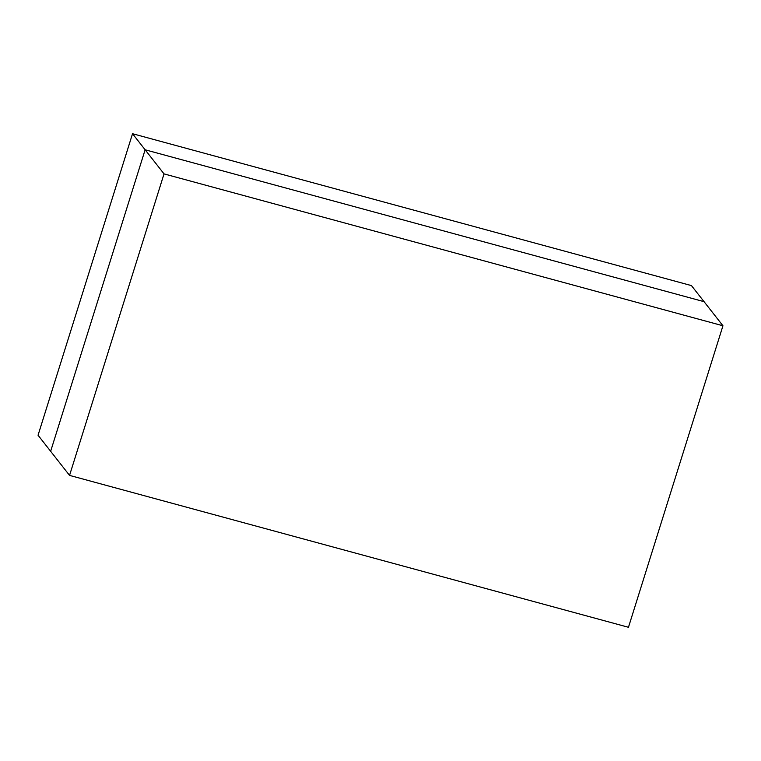 <?xml version="1.0" encoding="UTF-8"?>
<svg xmlns="http://www.w3.org/2000/svg" width="761" height="761" viewBox="0 0 761 761"><rect width="100%" height="100%" fill="white"/><g stroke="black" fill="none" stroke-linecap="round" stroke-linejoin="round"><path stroke-width="1.14" d="M691.454 285.603L132.538 133.717L145.132 149.784L704.058 301.67L691.454 285.603L722.95 325.775L628.462 627.283L69.546 475.397L50.645 451.292L145.132 149.784L132.538 133.717L38.05 435.225L50.645 451.292L38.05 435.225L132.538 133.717L691.454 285.603M50.645 451.292L145.132 149.784L704.058 301.67L145.132 149.784L704.058 301.67L722.95 325.775L164.034 173.889L722.95 325.775L628.462 627.283L69.546 475.397L164.034 173.889L145.132 149.784L164.034 173.889L69.546 475.397L50.645 451.292L145.132 149.784L50.645 451.292"/></g></svg>
